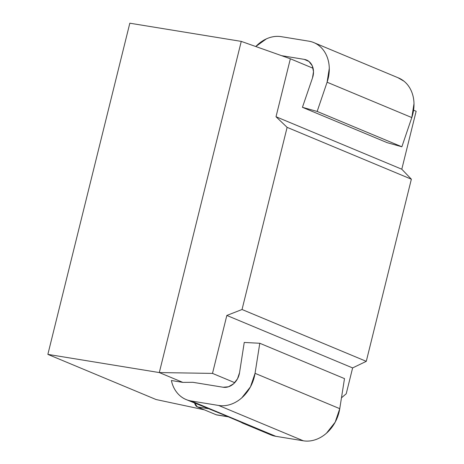<?xml version="1.0" encoding="UTF-8"?>
<svg xmlns="http://www.w3.org/2000/svg" width="464" height="464" viewBox="0 0 464 464"><rect width="100%" height="100%" fill="white"/><g stroke="black" fill="none" stroke-linecap="round" stroke-linejoin="round"><path stroke-width="0.7" d="M241.518 422.298L222.691 414.445L239.708 421.654A34.33 27.614 112.6 0 1 239.163 421.318A34.33 27.614 -67.4 0 0 239.708 421.654L242.869 423.145M222.511 414.369L186.841 399.846M197.362 406.905L207.884 408.627L197.362 406.905L216.183 414.764L197.362 406.905A8.584 5.011 99.3 0 1 194.636 403.1L197.362 406.905M216.183 414.764L228.12 416.707L216.183 414.764A8.584 5.011 99.3 0 0 216.85 414.955L228.445 416.846M303.34 440.8L218.631 405.461L191.116 400.966L275.825 436.311L303.34 440.8A34.33 27.614 -67.4 0 0 339.758 408.674L255.049 373.329A34.33 27.614 112.6 0 1 218.631 405.461L303.34 440.8C307.243 441.438 311.211 441.09 315.242 439.762C319.278 438.434 323.031 436.241 326.505 433.173L335.176 422.176L339.758 408.674L344.497 378.607L259.788 343.267L255.049 373.329L339.758 408.674L344.497 378.607L259.788 343.267L244.244 342.449L259.788 343.267L255.049 373.329L250.467 386.837L241.796 397.834C238.322 400.896 234.569 403.094 230.533 404.422C226.502 405.751 222.529 406.093 218.631 405.461L191.116 400.966A34.33 27.614 112.6 0 1 186.093 399.533A34.33 27.614 112.6 0 1 171.384 380.515C172.573 386.042 174.928 390.63 178.454 394.284C181.981 397.938 186.197 400.165 191.116 400.966L275.825 436.311L303.34 440.8M239.534 372.749L244.244 342.449L239.534 372.749A15.451 12.429 112.6 0 1 223.138 387.243L192.873 382.301L223.138 387.243L228.503 386.773L233.578 383.798L237.481 378.839L239.534 372.749M242.08 422.89L270.802 434.872A34.33 27.614 -67.4 0 0 275.825 436.311L266.197 432.291M159.303 372.569L47.862 354.38L129.821 23.2L241.257 41.389L159.303 372.569L182.833 382.388L171.384 380.515L182.833 382.388L159.303 372.569L212.495 373.398L234.732 382.678L212.495 373.398L226.838 315.445L212.495 373.398L159.303 372.569L47.862 354.38L129.821 23.2L241.257 41.389L159.303 372.569M313.809 42.595A34.33 27.614 112.6 0 0 308.786 41.163C312.684 41.801 316.181 43.361 319.273 45.855C322.364 48.343 324.777 51.55 326.523 55.465C328.268 59.38 329.191 63.667 329.289 68.33L327.091 82.221L317.156 111.441L302.435 107.312L312.504 77.888L313.507 71.63L312.266 65.824L309.001 61.492L304.28 59.375L281.584 55.674L304.28 59.375L308.589 61.173L304.28 59.375A15.451 12.429 112.6 0 1 306.536 60.018A15.451 12.429 112.6 0 1 312.504 77.888L302.435 107.312L387.144 142.657L302.435 107.312L317.156 111.441L401.865 146.781L387.144 142.657L401.865 146.781L317.156 111.441L327.091 82.221L411.8 117.566L401.865 146.781L411.8 117.566A34.33 27.614 -67.4 0 0 398.518 77.935L313.809 42.595A34.33 27.614 112.6 0 1 327.091 82.221L411.8 117.566L413.998 103.669C413.9 99.006 412.977 94.72 411.232 90.805C409.486 86.89 407.073 83.688 403.982 81.194L397.979 77.714M255.78 46.533A34.33 27.614 112.6 0 1 281.271 36.668L308.786 41.163L281.271 36.668C276.353 35.867 271.405 36.598 266.411 38.86L255.768 46.528M192.873 382.301L182.833 382.388L192.873 382.301M346.219 393.785L352.623 367.923L226.838 315.445L352.623 367.923L366.282 361.34L242.04 309.505L226.838 315.445L242.04 309.505L366.282 361.34L411.359 179.191L287.117 127.356L242.04 309.505L287.117 127.356L276.016 116.737L290.36 58.777L241.257 41.389L290.36 58.777L276.016 116.737L287.117 127.356L411.359 179.191L401.795 169.215L276.016 116.737L401.795 169.215L411.359 179.191L366.282 361.34L352.623 367.923L346.219 393.785L341.475 397.805L346.219 393.785M204.334 409.816L156.101 399.539L47.862 354.38L156.101 399.539L204.334 409.816M416.138 111.256L413.592 110.194L416.138 111.256L401.795 169.215L416.138 111.256M313.084 68.26L290.36 58.777L313.084 68.26"/></g></svg>
